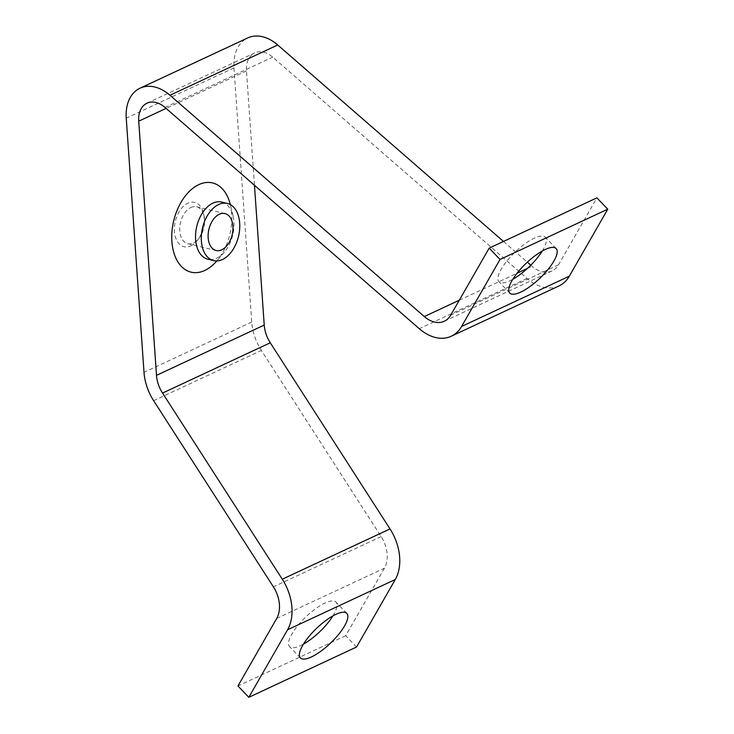 <?xml version="1.0" encoding="UTF-8"?>
<svg xmlns="http://www.w3.org/2000/svg" width="734" height="734" viewBox="0 0 734 734"><rect width="100%" height="100%" fill="white"/><g stroke="black" fill="none" stroke-linecap="round" stroke-linejoin="round"><path stroke-width="0.55" stroke-dasharray="3.67 2.75" d="M146.983 103.191L254.716 52.912A24.8 17.231 65 0 0 248.918 58.399A24.8 17.231 65 0 0 246.459 70.886L254.459 185.28M230.32 204.593A45.884 28.874 -76.5 0 1 230.357 204.713A45.884 28.874 -76.5 0 1 216.888 260.836A45.884 28.874 -76.5 0 1 216.805 260.937M356.55 647.021L345.696 635.699L384.433 568.18A27.553 19.148 65 0 0 381.129 536.572L261.387 350.43A44.086 30.635 65 0 1 251.744 322.061L233.972 67.895A41.333 28.718 65 0 1 238.064 47.077A41.333 28.718 65 0 1 247.725 37.929M503.506 241.449L527.324 262.166M530.792 265.185L532.031 266.268A27.553 19.148 65 0 0 552.023 270.965A27.553 19.148 65 0 0 558.464 264.864L596.907 197.85M559.014 285.939A44.086 30.635 65 0 1 527.03 278.425L272.709 57.142A24.8 17.231 65 0 0 254.716 52.912M221.631 202.07A29.388 18.497 -76.5 0 1 233.073 216.025A29.388 18.497 -76.5 0 1 224.439 251.982A29.388 18.497 -76.5 0 1 216.695 258.139A29.388 18.497 -76.5 0 1 207.915 259.23M190.785 245.844A22.782 14.341 103.5 0 0 197.464 240.247A22.782 14.341 103.5 0 0 203.703 214.255A22.782 14.341 103.5 0 0 187.803 203.235A22.782 14.341 103.5 0 0 174.453 231.467A22.782 14.341 103.5 0 0 190.785 245.844M345.696 635.699L237.963 685.978M332.933 615.881A32.149 10.157 136.2 0 0 333.713 614.569A32.149 10.157 136.2 0 0 335.97 602.109A32.149 10.157 136.2 0 0 315.592 608.743A32.149 10.157 136.2 0 0 291.811 634.13A32.149 10.157 136.2 0 0 289.554 646.599A32.149 10.157 136.2 0 0 303.445 644.14M542.279 251.01A32.149 10.157 136.2 0 0 543.059 249.707A32.149 10.157 136.2 0 0 545.316 237.238A32.149 10.157 136.2 0 0 524.938 243.871A32.149 10.157 136.2 0 0 501.157 269.259A32.149 10.157 136.2 0 0 498.9 281.728A32.149 10.157 136.2 0 0 512.791 279.278M190.923 207.474A18.983 11.946 -76.5 0 1 196.593 206.768A18.983 11.946 -76.5 0 1 204.171 216.658A18.983 11.946 -76.5 0 1 198.978 238.321A18.983 11.946 -76.5 0 1 193.409 242.982A18.983 11.946 -76.5 0 1 187.739 243.688A18.983 11.946 -76.5 0 1 179.839 226.76A18.983 11.946 -76.5 0 1 190.923 207.474M246.459 70.886L166.095 108.393M233.972 67.895L126.239 118.174M251.744 322.061L144.011 372.34M153.654 400.709L261.387 350.43M381.129 536.572L273.397 586.851M276.7 618.459L384.433 568.18M164.976 107.421L272.709 57.142M527.03 278.425L419.288 328.704M558.464 264.864L450.731 315.143M459.3 300.206L517.011 273.277M527.425 268.415L532.031 266.268M233.073 216.025L230.357 204.713M224.439 251.982L216.888 260.836M444.29 321.244L552.023 270.965M204.171 216.658L203.703 214.255M198.978 238.321L197.464 240.247M300.408 657.921L289.554 646.599M346.824 613.431L335.97 602.109M509.754 293.049L498.9 281.728M556.17 248.56L545.316 237.238M196.593 206.768L224.962 213.576M187.739 243.688L216.108 250.496"/><path stroke-width="1.1" d="M166.095 108.393L138.726 121.165L156.498 375.34A27.553 19.148 65 0 0 162.535 393.066L282.278 579.209A44.086 30.635 65 0 1 287.554 629.781L248.817 697.3L237.963 685.978L276.7 618.459A27.553 19.148 65 0 0 273.397 586.851L153.654 400.709A44.086 30.635 65 0 1 144.011 372.34L126.239 118.174A41.333 28.718 65 0 1 130.331 97.356A41.333 28.718 65 0 1 139.992 88.208A41.333 28.718 65 0 1 169.976 95.255L424.298 316.547L459.3 300.206M254.459 185.28L264.231 325.061L156.498 375.34M216.805 260.937A45.884 28.874 -76.5 0 1 204.795 270.451A45.884 28.874 -76.5 0 1 171.894 241.495A45.884 28.874 -76.5 0 1 198.795 184.629A45.884 28.874 -76.5 0 1 230.32 204.593M138.726 121.165A24.8 17.231 65 0 1 141.185 108.678A24.8 17.231 65 0 1 146.983 103.191A24.8 17.231 65 0 1 164.976 107.421L419.288 328.704A44.086 30.635 65 0 0 451.282 336.218L559.014 285.939A44.086 30.635 65 0 0 569.318 276.186L607.761 209.181L500.028 259.46L461.585 326.465A44.086 30.635 65 0 1 451.282 336.218M424.298 316.547A27.553 19.148 65 0 0 444.29 321.244A27.553 19.148 65 0 0 450.731 315.143L489.174 248.129L500.028 259.46M162.535 393.066L270.268 342.787A27.553 19.148 65 0 1 264.231 325.061M139.992 88.208L247.725 37.929A41.333 28.718 65 0 1 277.718 44.976L503.506 241.449M527.324 262.166L530.792 265.185M489.174 248.129L596.907 197.85L607.761 209.181M270.268 342.787L390.011 528.93A44.086 30.635 65 0 1 395.287 579.511L356.55 647.021L248.817 697.3M213.677 260.616L207.915 259.23A29.388 18.497 -76.5 0 1 195.694 233.027A29.388 18.497 -76.5 0 1 212.851 203.162A29.388 18.497 -76.5 0 1 221.631 202.07L227.393 203.456A29.388 18.497 103.5 0 0 218.613 204.547A29.388 18.497 103.5 0 0 201.455 234.412A29.388 18.497 103.5 0 0 213.677 260.616A29.388 18.497 103.5 0 0 222.457 259.524A29.388 18.497 103.5 0 0 239.614 229.659A29.388 18.497 103.5 0 0 227.393 203.456M303.445 644.14A32.149 10.157 136.2 0 0 332.933 615.881M344.567 625.9A32.149 10.157 -43.8 0 1 320.786 651.278A32.149 10.157 -43.8 0 1 300.408 657.921A32.149 10.157 -43.8 0 1 302.665 645.452A32.149 10.157 -43.8 0 1 326.447 620.065A32.149 10.157 -43.8 0 1 346.824 613.431A32.149 10.157 -43.8 0 1 344.567 625.9M553.913 261.029A32.149 10.157 -43.8 0 1 530.141 286.416A32.149 10.157 -43.8 0 1 509.754 293.049A32.149 10.157 -43.8 0 1 512.02 280.581A32.149 10.157 -43.8 0 1 535.792 255.193A32.149 10.157 -43.8 0 1 556.17 248.56A32.149 10.157 -43.8 0 1 553.913 261.029M512.791 279.278A32.149 10.157 136.2 0 0 542.279 251.01M219.292 214.282A18.983 11.946 -76.5 0 1 224.962 213.576A18.983 11.946 -76.5 0 1 232.862 230.504A18.983 11.946 -76.5 0 1 221.778 249.789A18.983 11.946 -76.5 0 1 216.108 250.496A18.983 11.946 -76.5 0 1 208.208 233.568A18.983 11.946 -76.5 0 1 219.292 214.282M395.287 579.511L287.554 629.781M282.278 579.209L390.011 528.93M461.585 326.465L569.318 276.186M517.011 273.277L527.425 268.415M277.718 44.976L169.976 95.255"/></g></svg>
